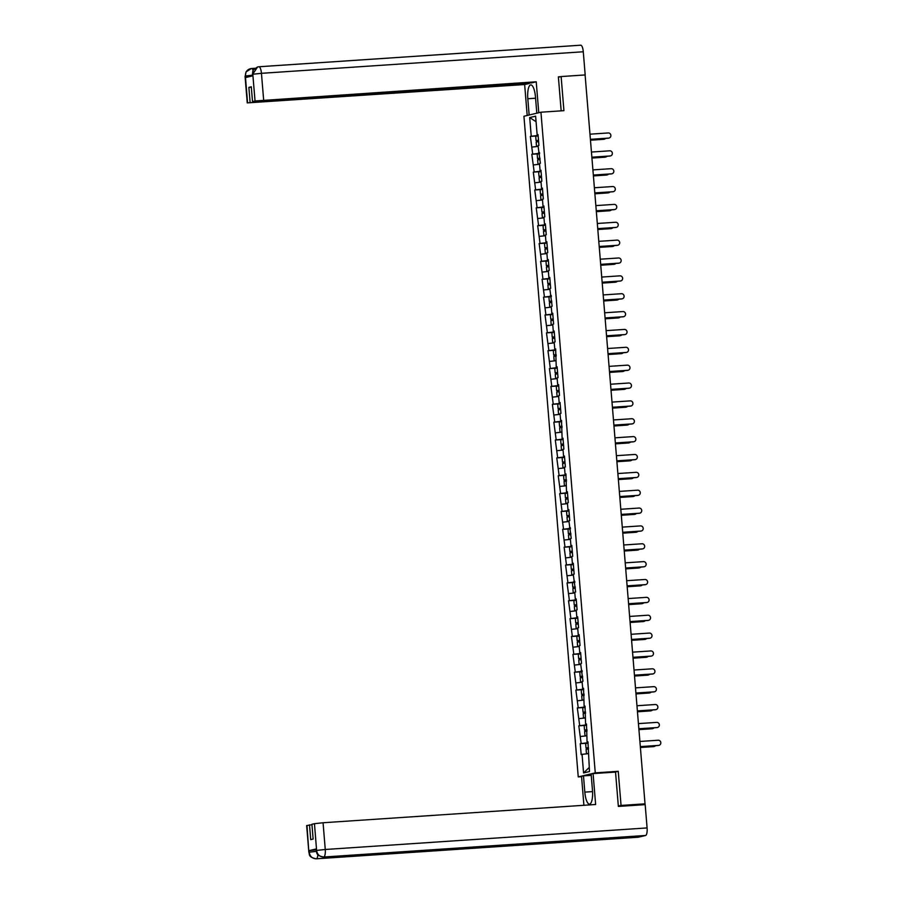 <?xml version="1.0" encoding="UTF-8"?>
<svg xmlns="http://www.w3.org/2000/svg" width="904" height="904" viewBox="0 0 904 904"><rect width="100%" height="100%" fill="white"/><g stroke="black" fill="none" stroke-linecap="round" stroke-linejoin="round"><path stroke-width="1.36" d="M581.554 776.683L578.244 776.909L523.936 116.254L540.942 112.209L595.261 772.863L578.244 776.909M589.171 767.53L583.577 772.954L589.498 771.541L587.962 741.856L587.069 742.06L587.973 742.071M583.577 772.954L582.052 754.343L581.159 754.557L580.266 743.676L588.063 743.156L585.634 743.529L585.995 747.936L588.425 747.563M588.029 742.726L580.266 743.676M581.159 743.472L578.797 725.822L586.594 725.29L584.165 725.675L584.526 730.082L586.956 729.709M586.56 724.872L578.797 725.822M579.69 725.607L577.328 707.956L585.125 707.436L582.696 707.809L583.057 712.216L585.487 711.843M585.091 707.007L577.328 707.956M578.221 707.742L575.859 690.091L583.656 689.571L581.227 689.944L581.588 694.351L584.018 693.978M583.622 689.142L575.859 690.091M576.752 689.888L574.39 672.237L582.187 671.706L579.758 672.09L580.119 676.497L582.549 676.124M582.153 671.288L574.39 672.237M575.283 672.022L572.921 654.372L580.718 653.852L578.289 654.225L578.65 658.632L581.08 658.259M580.684 653.422L572.921 654.372M573.814 654.157L571.464 636.506L579.249 635.987L576.82 636.359L577.181 640.766L579.622 640.394M579.215 635.557L571.464 636.506M572.345 636.303L569.995 618.652L577.78 618.121L575.351 618.505L575.712 622.912L578.153 622.54M577.746 617.703L569.995 618.652M570.876 618.438L568.526 600.787L576.323 600.267L573.882 600.64L574.243 605.047L576.684 604.674M576.277 599.838L568.526 600.787M569.407 600.572L567.057 582.922L574.854 582.402L572.413 582.775L572.774 587.182L575.215 586.809M574.808 581.973L567.057 582.922M567.938 582.718L565.588 565.068L573.385 564.537L570.944 564.921L571.305 569.328L573.746 568.955M573.351 564.119L565.588 565.068M566.469 564.853L564.119 547.202L571.916 546.683L569.475 547.056L569.836 551.463L572.277 551.09M571.882 546.253L564.119 547.202M565 546.988L562.65 529.337L570.447 528.817L568.006 529.19L568.367 533.597L570.808 533.224M570.413 528.388L562.65 529.337M563.531 529.134L561.181 511.483L568.978 510.952M568.944 510.534L561.181 511.483M562.062 511.268L559.712 493.618L567.509 493.098L565.068 493.471L565.429 497.878L567.87 497.505M567.475 492.669L559.712 493.618M560.593 493.403L558.243 475.753L566.04 475.233L563.599 475.606L563.96 480.013L566.401 479.64M566.006 474.803L558.243 475.753M559.124 475.549L556.774 457.899L564.571 457.367L562.13 457.752L562.491 462.159L564.932 461.786M564.537 456.949L556.774 457.899M557.655 457.684L555.305 440.033L563.102 439.513L560.661 439.886L561.022 444.293L563.463 443.921M563.068 439.084L555.305 440.033M556.186 439.819L553.836 422.168L561.633 421.648L559.192 422.021L559.553 426.428L561.994 426.066M561.599 421.219L553.836 422.168M554.717 421.965L552.367 404.314L560.164 403.783L557.723 404.167L558.084 408.574L560.525 408.201M560.13 403.365L552.367 404.314M553.248 404.099L550.898 386.449L558.695 385.929L556.254 386.302L556.627 390.709L559.056 390.336M558.661 385.499L550.898 386.449M551.779 386.234L549.429 368.583L557.226 368.064L554.785 368.436L555.158 372.843L557.587 372.482M557.192 367.634L549.429 368.583M550.31 368.38L547.96 350.729L555.757 350.21L553.327 350.582L553.689 354.989L556.118 354.617M555.723 349.78L547.96 350.729M548.852 350.515L546.491 332.864L554.288 332.344L551.858 332.717L552.22 337.124L554.649 336.751M554.254 331.915L546.491 332.864M547.383 332.649L545.022 314.999L552.819 314.479L550.389 314.852L550.751 319.259L553.18 318.897M552.785 314.05L545.022 314.999M545.914 314.795L543.553 297.145L551.35 296.625L548.92 296.998L549.282 301.405L551.711 301.032M551.316 296.196L543.553 297.145M544.445 296.93L542.084 279.279L549.881 278.76L547.451 279.133L547.813 283.54L550.242 283.167M549.847 278.33L542.084 279.279M542.976 279.065L540.615 261.414L548.412 260.894L545.982 261.267L546.344 265.674L548.773 265.313M548.378 260.465L540.615 261.414M541.507 261.211L539.157 243.56L546.943 243.04L544.513 243.413L544.875 247.82L547.315 247.447M546.909 242.611L539.157 243.56M540.038 243.345L537.688 225.695L545.474 225.175M545.44 224.746L537.688 225.695M538.569 225.48L536.219 207.83L544.016 207.31L541.575 207.683L541.937 212.09L544.377 211.728M543.971 206.88L536.219 207.83M537.1 207.626L534.75 189.976L542.547 189.456L540.106 189.829L540.468 194.236L542.908 193.863M542.502 189.026L534.75 189.976M535.631 189.761L533.281 172.11L541.078 171.59L538.637 171.963L538.999 176.37L541.439 175.997M541.044 171.161L533.281 172.11M534.162 171.896L531.812 154.245L539.609 153.725L537.168 154.098L537.53 158.505L539.971 158.143M539.575 153.296L531.812 154.245M532.693 154.042L530.343 136.391L538.14 135.871L535.699 136.244L536.061 140.651L538.501 140.278M538.106 135.442L530.343 136.391M531.224 136.176L529.699 117.576L535.62 116.164L537.145 134.775L538.049 134.775M587.069 742.06L586.493 723.991L585.6 724.194L585.024 706.126L584.131 706.34L583.555 688.272L582.673 688.475L582.097 681.492L582.978 681.277L580.628 663.626L581.509 663.423L580.617 652.541L579.735 652.756L579.159 645.772L580.04 645.558L579.148 634.687L578.266 634.89L577.69 627.907L578.571 627.692L577.679 616.822L576.797 617.025L576.221 610.042L577.102 609.838L576.21 598.956L575.328 599.171L574.752 592.188L575.633 591.973L573.283 574.322L574.164 574.108L573.272 563.237L572.39 563.441L571.814 556.457L572.695 556.254L571.803 545.372L570.921 545.587L570.345 538.603L571.226 538.388L568.876 520.738L569.757 520.523L568.865 509.653L567.983 509.867L567.407 502.873L568.288 502.669L567.396 491.787L566.514 492.002L565.927 473.933L565.045 474.137L564.469 467.153L565.362 466.939L564.458 456.068L563.576 456.283L563 449.288L563.893 449.085L562.989 438.203L562.107 438.417L561.52 420.349L560.638 420.552L560.062 413.569L560.955 413.354L560.062 402.483L559.169 402.698L558.593 395.703L559.486 395.5L558.593 384.618L557.7 384.833L557.124 377.849L558.017 377.635L557.124 366.764L556.231 366.967L555.655 348.899L554.762 349.113L554.197 342.119L555.079 341.915L554.186 331.033L553.293 331.248L552.728 324.265L553.61 324.05L552.717 313.179L551.824 313.383L551.259 306.399L552.141 306.196L549.79 288.534L550.672 288.331L549.779 277.449L548.897 277.664L548.321 270.68L549.203 270.465L548.31 259.595L547.428 259.798L546.852 252.815L547.734 252.611L546.841 241.73L545.959 241.944L545.383 234.95L546.265 234.746L545.372 223.864L544.49 224.079L543.914 217.096L544.796 216.881L543.903 206.01L543.021 206.214L542.445 199.23L543.327 199.027L542.434 188.145L541.552 188.36L540.976 181.365L541.858 181.162L540.965 170.28L540.083 170.494L539.507 163.511L540.389 163.296L538.038 145.646L538.92 145.442L538.027 134.56L537.145 134.775M586.56 735.845L580.583 736.489M585.091 717.979L579.114 718.624M585.6 724.194L586.504 724.206M583.622 700.114L577.645 700.758M584.131 706.34L585.035 706.352M582.153 682.26L576.176 682.904M582.673 688.475L583.566 688.486M580.684 664.395L574.707 665.039M581.204 670.61L582.097 670.621M579.215 646.529L573.238 647.174M579.735 652.756L580.628 652.767M577.746 628.675L571.769 629.32M578.266 634.89L579.17 634.902M576.277 610.81L570.3 611.454M576.797 617.025L577.701 617.036M574.808 592.945L568.831 593.589M575.328 599.171L576.232 599.182M573.351 575.091L567.362 575.735M573.859 581.306L574.763 581.317M571.882 557.226L565.893 557.87M572.39 563.441L573.294 563.452M570.413 539.36L564.424 540.004M570.921 545.587L571.825 545.598M568.944 521.506L562.955 522.15M569.452 527.721L570.356 527.733M567.475 503.641L561.486 504.285M567.983 509.867L568.887 509.867M566.006 485.776L560.017 486.42M566.514 492.002L567.418 492.013M564.537 467.922L558.548 468.566M565.045 474.137L565.949 474.148M563.068 450.056L557.079 450.7M563.576 456.283L564.48 456.283M561.599 432.191L555.61 432.835M562.107 438.417L563.011 438.429M560.13 414.337L554.152 414.981M560.638 420.552L561.542 420.563M558.661 396.472L552.683 397.116M559.169 402.698L560.073 402.698M557.192 378.606L551.214 379.251M557.7 384.833L558.604 384.844M555.723 360.752L549.745 361.397M556.231 366.967L557.135 366.979M554.254 342.887L548.276 343.531M554.762 349.113L555.666 349.113M552.785 325.022L546.807 325.666M553.293 331.248L554.197 331.259M551.316 307.168L545.338 307.812M551.824 313.383L552.728 313.394M549.847 289.303L543.869 289.947M550.366 295.529L551.259 295.529M548.378 271.437L542.4 272.081M548.897 277.664L549.79 277.675M546.909 253.583L540.931 254.227M547.428 259.798L548.321 259.81M545.44 235.718L539.462 236.362M545.959 241.944L546.863 241.944M543.971 217.853L537.993 218.497M544.49 224.079L545.394 224.09M542.513 199.999L536.524 200.643M543.021 206.214L543.925 206.225M541.044 182.133L535.055 182.777M541.552 188.36L542.457 188.36M539.575 164.268L533.586 164.912M540.083 170.494L540.987 170.506M538.106 146.414L532.117 147.058M538.614 152.629L539.518 152.64M536.072 121.701L529.699 117.576M540.942 112.209L563.926 110.672L561.124 76.557L558.401 77.202M561.124 76.557L585.103 74.942L645.027 803.837L621.048 805.441L618.246 771.315L595.261 772.863M618.325 806.085L621.048 805.441M643.671 804.729L641.84 804.594L645.027 803.837M588.029 753.699L582.052 754.343M618.246 771.315L614.856 772.129M608.799 138.086A2.588 2.463 -103.4 0 1 608.2 138.21L608.641 138.109A2.588 2.463 76.6 0 0 610.867 135.159A2.588 2.463 76.6 0 0 608.211 132.956L589.973 134.176M608.2 138.21L590.402 139.397M608.641 138.109L590.391 139.329M604.075 139.216A2.588 2.463 -103.4 0 1 603.465 139.329L603.906 139.227A2.588 2.463 76.6 0 0 605.567 138.391M537.552 146.471L536.535 146.425L536.174 142.018L538.614 141.645M536.535 146.425L538.083 146.154M590.459 140.131L603.906 139.227M538.524 140.617L536.061 140.651M538.501 140.357L537.552 140.527L538.524 140.538M590.47 140.21L603.465 139.329M538.897 112.695L536.806 113.169L535.462 96.92A12.938 3.887 -93.8 0 0 530.772 84.919A12.938 3.887 -93.8 0 0 527.812 98.739L529.145 114.989L527.19 115.463L524.648 84.547L247.244 102.886L529.224 83.462L524.648 84.547M538.761 112.706L536.219 81.789L531.642 82.885L252.51 101.576L255.041 100.977L252.792 74.083L252.883 75.812L245.572 77.552L245.357 76.026L247.56 102.751M536.219 81.789L255.041 100.977M258.996 66.76L580.605 45.211A7.074 2.124 86.2 0 1 580.718 45.2A7.074 2.124 86.2 0 1 583.283 51.765L585.193 75.066M252.51 101.576L251.289 86.807L248.871 87.383L250.092 102.152M560.423 76.716L558.378 76.851L561.169 110.853M248.871 87.383L251.323 87.225M252.566 75.879L252.758 74.264M257.753 66.93L258.883 66.76A7.074 2.124 86.2 0 0 258.781 66.772L257.583 66.964L252.792 74.071M245.391 75.834C245.436 71.631 247.436 69.201 251.402 68.523L245.99 71.936L245.357 76.026M592.561 791.61L584.82 792.13A12.938 3.887 -93.8 0 0 589.51 804.131A12.938 3.887 -93.8 0 0 592.47 790.311L591.137 774.05L593.092 773.587L595.634 804.504L323.067 822.753L325.259 849.489L647.094 827.928L645.173 804.639L618.359 806.424L615.534 772.084L593.092 773.587M584.82 792.13L583.487 775.869L581.532 776.333L583.905 805.283M591.25 775.349L583.487 775.869M306.976 825.465L308.863 852.325L306.659 825.589L311.959 824.697M647.094 827.928A7.074 2.124 86.2 0 1 645.58 835.477L579.905 839.872A7.074 2.124 86.2 0 1 579.814 839.884A7.074 2.124 86.2 0 1 579.724 839.884M573.52 840.302A7.074 2.124 86.2 0 1 572.514 841.624L638.201 837.228L645.58 835.477M317.892 854.585A7.074 2.124 86.2 0 1 316.366 858.789L572.514 841.624L579.905 839.872L323.756 857.026C319.745 856.89 317.361 854.743 316.615 850.596L314.456 823.68L323.067 822.753M309.507 824.855L310.716 839.624L313.134 839.048L311.925 824.279L314.456 823.68M316.445 848.89L316.264 850.562L316.445 848.89L309.134 850.63L316.197 849.816M316.366 851.353L309.258 852.178L309.134 850.63M308.863 852.325C309.902 853.613 307.405 857.105 316.264 858.8A7.074 2.124 86.2 0 0 316.366 858.789C312.355 858.642 309.97 856.495 309.224 852.37L309.258 852.178M610.268 155.951A2.588 2.463 -103.4 0 1 609.658 156.076L610.11 155.963A2.588 2.463 76.6 0 0 612.336 153.025A2.588 2.463 76.6 0 0 609.68 150.81L591.442 152.041M609.658 156.076L591.871 157.262M610.11 155.963L591.86 157.183M611.737 173.817A2.588 2.463 -103.4 0 1 611.127 173.93L611.579 173.828A2.588 2.463 76.6 0 0 613.805 170.879A2.588 2.463 76.6 0 0 611.149 168.675L592.911 169.895M611.127 173.93L593.34 175.127M611.579 173.828L593.329 175.048M613.206 191.671A2.588 2.463 -103.4 0 1 612.596 191.795L613.048 191.693A2.588 2.463 76.6 0 0 615.274 188.744A2.588 2.463 76.6 0 0 612.618 186.54L594.369 187.761M612.596 191.795L594.809 192.981M613.048 191.693L594.798 192.914M614.675 209.536A2.588 2.463 -103.4 0 1 614.065 209.66L614.505 209.547A2.588 2.463 76.6 0 0 616.743 206.609A2.588 2.463 76.6 0 0 614.087 204.394L595.838 205.615M614.065 209.66L596.267 210.847M614.505 209.547L596.267 210.768M616.144 227.401A2.588 2.463 -103.4 0 1 615.534 227.514L615.974 227.412A2.588 2.463 76.6 0 0 618.2 224.463A2.588 2.463 76.6 0 0 615.556 222.26L597.307 223.48M615.534 227.514L597.736 228.712M615.974 227.412L597.736 228.633M605.544 157.07A2.588 2.463 -103.4 0 1 604.934 157.194L605.375 157.093A2.588 2.463 76.6 0 0 607.036 156.245M539.01 164.336L538.004 164.291L537.643 159.884L540.083 159.511M538.004 164.291L539.552 164.019M591.928 157.997L605.375 157.093M539.993 158.482L537.53 158.505M539.971 158.223L539.021 158.392L539.993 158.403M591.928 158.064L604.934 157.194M607.013 174.935A2.588 2.463 -103.4 0 1 606.403 175.06L606.844 174.947A2.588 2.463 76.6 0 0 608.505 174.11M540.479 182.19L539.473 182.156L539.112 177.749L541.552 177.376M539.473 182.156L541.021 181.873M593.397 175.851L606.844 174.947M541.462 176.337L538.999 176.37M541.439 176.077L540.49 176.246L541.462 176.257M593.397 175.93L606.403 175.06M608.482 192.801A2.588 2.463 -103.4 0 1 607.872 192.914L608.313 192.812A2.588 2.463 76.6 0 0 609.974 191.976M541.948 200.055L540.942 200.01L540.581 195.603L543.021 195.23M540.942 200.01L542.49 199.739M594.866 193.716L608.313 192.812M542.931 194.202L540.468 194.236M542.908 193.942L541.959 194.111L542.931 194.123M594.866 193.795L607.872 192.914M609.94 210.655A2.588 2.463 -103.4 0 1 609.341 210.779L609.782 210.677A2.588 2.463 76.6 0 0 611.443 209.83M543.417 217.92L542.411 217.875L542.05 213.468L544.49 213.095M542.411 217.875L543.959 217.604M596.335 211.581L609.782 210.677M544.4 212.067L541.937 212.09M544.377 211.807L543.428 211.977L544.4 211.988M596.335 211.649L609.341 210.779M611.409 228.52A2.588 2.463 -103.4 0 1 610.81 228.644L611.251 228.531A2.588 2.463 76.6 0 0 612.912 227.695M544.886 235.774L543.88 235.741L543.519 231.334L545.959 230.961M543.88 235.741L545.428 235.458M597.804 229.435L611.251 228.531M545.869 229.921L543.406 229.955L545.846 229.582M543.406 229.955L543.044 225.548L545.485 225.175M545.846 229.661L544.897 229.831L545.858 229.842M597.804 229.514L610.81 228.644M617.613 245.255A2.588 2.463 -103.4 0 1 617.003 245.379L617.443 245.278A2.588 2.463 76.6 0 0 619.669 242.328A2.588 2.463 76.6 0 0 617.025 240.125L598.776 241.345M617.003 245.379L599.205 246.566M617.443 245.278L599.205 246.498M612.878 246.385A2.588 2.463 -103.4 0 1 612.279 246.498L612.72 246.397A2.588 2.463 76.6 0 0 614.37 245.56M546.355 253.64L545.349 253.595L544.988 249.188L547.428 248.815M545.349 253.595L546.897 253.323M599.273 247.3L612.72 246.397M547.338 247.786L544.875 247.82M547.315 247.526L546.366 247.696L547.327 247.707M599.273 247.38L612.279 246.498M619.082 263.12A2.588 2.463 -103.4 0 1 618.472 263.245L618.912 263.132A2.588 2.463 76.6 0 0 621.138 260.194A2.588 2.463 76.6 0 0 618.494 257.979L600.245 259.199M618.472 263.245L600.674 264.431M618.912 263.132L600.674 264.352M614.347 264.239A2.588 2.463 -103.4 0 1 613.748 264.363L614.189 264.262A2.588 2.463 76.6 0 0 615.839 263.414M547.824 271.505L546.818 271.46L546.457 267.053L548.886 266.68M546.818 271.46L548.355 271.189M600.742 265.166L614.189 264.262M548.807 265.652L546.344 265.674M548.784 265.392L547.835 265.561L548.796 265.573M600.742 265.234L613.748 264.363M620.551 280.974A2.588 2.463 -103.4 0 1 619.941 281.099L620.381 280.997A2.588 2.463 76.6 0 0 622.607 278.048A2.588 2.463 76.6 0 0 619.963 275.844L601.714 277.065M619.941 281.099L602.143 282.297M620.381 280.997L602.143 282.217M615.816 282.104A2.588 2.463 -103.4 0 1 615.217 282.229L615.658 282.116A2.588 2.463 76.6 0 0 617.308 281.28M549.293 289.359L548.287 289.325L547.926 284.918L550.355 284.545M548.287 289.325L549.824 289.043M602.211 283.02L615.658 282.116M550.276 283.506L547.813 283.54M550.253 283.246L549.304 283.415L550.265 283.427M602.211 283.099L615.217 282.229M622.02 298.84A2.588 2.463 -103.4 0 1 621.41 298.964L621.85 298.862A2.588 2.463 76.6 0 0 624.076 295.913A2.588 2.463 76.6 0 0 621.432 293.71L603.183 294.93M621.41 298.964L603.612 300.151M621.85 298.862L603.612 300.083M617.285 299.97A2.588 2.463 -103.4 0 1 616.686 300.083L617.127 299.981A2.588 2.463 76.6 0 0 618.777 299.145M550.762 307.224L549.756 307.179L549.395 302.772L551.824 302.399M549.756 307.179L551.293 306.908M603.68 300.885L617.127 299.981M551.745 301.371L549.282 301.405M551.722 301.111L550.773 301.281L551.734 301.292M603.68 300.964L616.686 300.083M623.489 316.705A2.588 2.463 -103.4 0 1 622.879 316.829L623.319 316.716A2.588 2.463 76.6 0 0 625.545 313.778A2.588 2.463 76.6 0 0 622.901 311.564L604.652 312.784M622.879 316.829L605.081 318.016M623.319 316.716L605.081 317.937M618.754 317.824A2.588 2.463 -103.4 0 1 618.155 317.948L618.596 317.846A2.588 2.463 76.6 0 0 620.246 316.999M552.231 325.09L551.225 325.044L550.864 320.637L553.293 320.265M551.225 325.044L552.762 324.773M605.149 318.75L618.596 317.846M553.214 319.236L550.751 319.259M553.191 318.976L552.242 319.146L553.203 319.157M605.149 318.818L618.155 317.948M624.958 334.559A2.588 2.463 -103.4 0 1 624.348 334.683L624.788 334.582A2.588 2.463 76.6 0 0 627.014 331.632A2.588 2.463 76.6 0 0 624.37 329.429L606.121 330.649M624.348 334.683L606.55 335.881M624.788 334.582L606.55 335.802M620.223 335.689A2.588 2.463 -103.4 0 1 619.624 335.813L620.065 335.7A2.588 2.463 76.6 0 0 621.715 334.864M553.7 342.944L552.694 342.91L552.333 338.503L554.762 338.13M552.694 342.91L554.231 342.627M606.607 336.604L620.065 335.7M554.683 337.09L552.22 337.124M554.66 336.83L553.711 337L554.672 337.011M606.618 336.683L619.624 335.813M626.427 352.424A2.588 2.463 -103.4 0 1 625.817 352.549L626.257 352.447A2.588 2.463 76.6 0 0 628.483 349.498A2.588 2.463 76.6 0 0 625.839 347.294L607.59 348.515M625.817 352.549L608.019 353.735M626.257 352.447L608.019 353.667M621.692 353.554A2.588 2.463 -103.4 0 1 621.093 353.667L621.534 353.566A2.588 2.463 76.6 0 0 623.184 352.729M555.169 360.809L554.163 360.764L553.802 356.357L556.231 355.984M554.163 360.764L555.7 360.493M608.076 354.47L621.534 353.566M556.152 354.956L553.689 354.989M556.129 354.696L555.169 354.865L556.141 354.876M608.087 354.537L621.093 353.667M627.896 370.29A2.588 2.463 -103.4 0 1 627.286 370.414L627.726 370.301A2.588 2.463 76.6 0 0 629.952 367.363A2.588 2.463 76.6 0 0 627.308 365.148L609.059 366.369M627.286 370.414L609.488 371.601M627.726 370.301L609.488 371.521M623.161 371.408A2.588 2.463 -103.4 0 1 622.551 371.533L623.003 371.431A2.588 2.463 76.6 0 0 624.653 370.583M556.638 378.674L555.632 378.629L555.271 374.222L557.7 373.849M555.632 378.629L557.169 378.358M609.545 372.335L623.003 371.431M557.621 372.821L555.158 372.843M557.598 372.561L556.638 372.731L557.61 372.742M609.556 372.403L622.551 371.533M629.353 388.144A2.588 2.463 -103.4 0 1 628.755 388.268L629.195 388.166A2.588 2.463 76.6 0 0 631.421 385.217A2.588 2.463 76.6 0 0 628.777 383.013L610.528 384.234M628.755 388.268L610.957 389.466M629.195 388.166L610.946 389.387M624.63 389.274A2.588 2.463 -103.4 0 1 624.02 389.398L624.472 389.285A2.588 2.463 76.6 0 0 626.122 388.449M558.107 396.528L557.101 396.494L556.74 392.087L559.169 391.714M557.101 396.494L558.638 396.212M611.014 390.189L624.472 389.285M559.09 390.675L556.627 390.709M559.067 390.415L558.107 390.584L559.079 390.596M611.025 390.268L624.02 389.398M630.822 406.009A2.588 2.463 -103.4 0 1 630.224 406.133L630.664 406.032A2.588 2.463 76.6 0 0 632.89 403.082A2.588 2.463 76.6 0 0 630.246 400.879L611.997 402.099M630.224 406.133L612.426 407.32M630.664 406.032L612.415 407.252M626.099 407.139A2.588 2.463 -103.4 0 1 625.489 407.252L625.941 407.15A2.588 2.463 76.6 0 0 627.591 406.314M559.576 414.394L558.57 414.348L558.197 409.941L560.638 409.568M558.57 414.348L560.107 414.077M612.483 408.054L625.941 407.15M560.559 408.54L558.084 408.574M560.536 408.28L559.576 408.45L560.548 408.461M612.494 408.122L625.489 407.252M632.291 423.874A2.588 2.463 -103.4 0 1 631.693 423.999L632.133 423.886A2.588 2.463 76.6 0 0 634.359 420.948A2.588 2.463 76.6 0 0 631.704 418.733L613.466 419.953M631.693 423.999L613.895 425.185M632.133 423.886L613.884 425.106M627.568 424.993A2.588 2.463 -103.4 0 1 626.958 425.117L627.399 425.016A2.588 2.463 76.6 0 0 629.06 424.168M561.045 432.259L560.028 432.214L559.666 427.807L562.107 427.434M560.028 432.214L561.576 431.942M613.952 425.908L627.399 425.016M562.028 426.405L559.553 426.428M562.005 426.146L561.045 426.315L562.017 426.326M613.963 425.987L626.958 425.117M633.76 441.728A2.588 2.463 -103.4 0 1 633.162 441.853L633.602 441.751A2.588 2.463 76.6 0 0 635.828 438.802A2.588 2.463 76.6 0 0 633.173 436.598L614.935 437.818M633.162 441.853L615.364 443.05M633.602 441.751L615.353 442.971M629.037 442.858A2.588 2.463 -103.4 0 1 628.427 442.983L628.868 442.87A2.588 2.463 76.6 0 0 630.529 442.033M562.514 450.113L561.497 450.079L561.135 445.672L563.576 445.299M561.497 450.079L563.045 449.796M615.421 443.774L628.868 442.87M563.497 444.259L561.022 444.293M563.474 444L562.514 444.169L563.486 444.18M615.432 443.853L628.427 442.983M635.229 459.594A2.588 2.463 -103.4 0 1 634.631 459.718L635.071 459.616A2.588 2.463 76.6 0 0 637.297 456.667A2.588 2.463 76.6 0 0 634.642 454.463L616.404 455.684M634.631 459.718L616.833 460.904M635.071 459.616L616.822 460.837M630.506 460.724A2.588 2.463 -103.4 0 1 629.896 460.837L630.337 460.735A2.588 2.463 76.6 0 0 631.998 459.887M563.983 467.978L562.966 467.933L562.604 463.526L565.045 463.153M562.966 467.933L564.514 467.662M616.89 461.639L630.337 460.735M564.955 462.125L562.491 462.159M564.943 461.865L563.983 462.034L564.955 462.046M616.901 461.707L629.896 460.837M636.698 477.459A2.588 2.463 -103.4 0 1 636.1 477.583L636.54 477.47A2.588 2.463 76.6 0 0 638.766 474.532A2.588 2.463 76.6 0 0 636.111 472.317L617.873 473.538M636.1 477.583L618.302 478.77M636.54 477.47L618.291 478.691M631.975 478.578A2.588 2.463 -103.4 0 1 631.365 478.702L631.806 478.6A2.588 2.463 76.6 0 0 633.467 477.753M565.452 485.843L564.435 485.798L564.073 481.391L566.514 481.018M564.435 485.798L565.983 485.527M618.359 479.493L631.806 478.6M566.424 479.99L563.96 480.013M566.412 479.73L565.452 479.9L566.424 479.9M618.37 479.572L631.365 478.702M638.167 495.313A2.588 2.463 -103.4 0 1 637.569 495.437L638.009 495.335A2.588 2.463 76.6 0 0 640.235 492.386A2.588 2.463 76.6 0 0 637.58 490.183L619.342 491.403M637.569 495.437L619.771 496.635M638.009 495.335L619.76 496.556M633.444 496.443A2.588 2.463 -103.4 0 1 632.834 496.567L633.275 496.454A2.588 2.463 76.6 0 0 634.936 495.618M566.921 503.697L565.904 503.664L565.542 499.257L567.983 498.884M565.904 503.664L567.452 503.381M619.828 497.358L633.275 496.454M567.893 497.844L565.429 497.878M567.87 497.584L566.921 497.754L567.893 497.765M619.839 497.437L632.834 496.567M639.636 513.178A2.588 2.463 -103.4 0 1 639.038 513.302L639.478 513.201A2.588 2.463 76.6 0 0 641.704 510.251A2.588 2.463 76.6 0 0 639.049 508.048L620.811 509.268M639.038 513.302L621.24 514.489M639.478 513.201L621.229 514.421M634.913 514.308A2.588 2.463 -103.4 0 1 634.303 514.421L634.744 514.319A2.588 2.463 76.6 0 0 636.405 513.472M568.39 521.563L567.373 521.518L567.011 517.111L569.452 516.738M567.373 521.518L568.921 521.246M621.297 515.223L634.744 514.319M569.362 515.709L566.898 515.743L569.339 515.37M566.898 515.743L566.537 511.336L568.978 510.963M569.339 515.449L568.39 515.619L569.362 515.63M621.308 515.291L634.303 514.421M641.106 531.043A2.588 2.463 -103.4 0 1 640.507 531.168L640.947 531.055A2.588 2.463 76.6 0 0 643.173 528.117A2.588 2.463 76.6 0 0 640.518 525.902L622.28 527.122M640.507 531.168L622.709 532.354M640.947 531.055L622.698 532.275M636.382 532.162A2.588 2.463 -103.4 0 1 635.772 532.286L636.213 532.185A2.588 2.463 76.6 0 0 637.874 531.337M569.859 539.428L568.842 539.383L568.48 534.976L570.921 534.603M568.842 539.383L570.39 539.112M622.766 533.077L636.213 532.185M570.831 533.575L568.367 533.597M570.808 533.315L569.859 533.484L570.831 533.484M622.777 533.157L635.772 532.286M642.574 548.897A2.588 2.463 -103.4 0 1 641.964 549.022L642.416 548.92A2.588 2.463 76.6 0 0 644.642 545.971A2.588 2.463 76.6 0 0 641.987 543.767L623.749 544.988M641.964 549.022L624.178 550.22M642.416 548.92L624.167 550.14M637.851 550.027A2.588 2.463 -103.4 0 1 637.241 550.152L637.682 550.039A2.588 2.463 76.6 0 0 639.343 549.203M571.317 557.282L570.311 557.248L569.949 552.841L572.39 552.468M570.311 557.248L571.859 556.966M624.235 550.943L637.682 550.039M572.3 551.429L569.836 551.463M572.277 551.169L571.328 551.338L572.3 551.35M624.235 551.022L637.241 550.152M644.043 566.763A2.588 2.463 -103.4 0 1 643.433 566.887L643.885 566.785A2.588 2.463 76.6 0 0 646.111 563.836A2.588 2.463 76.6 0 0 643.456 561.633L625.218 562.853M643.433 566.887L625.647 568.074M643.885 566.785L625.636 568.006M639.32 567.893A2.588 2.463 -103.4 0 1 638.71 568.006L639.151 567.904A2.588 2.463 76.6 0 0 640.812 567.057M572.786 575.147L571.78 575.102L571.418 570.695L573.859 570.322M571.78 575.102L573.328 574.831M625.704 568.808L639.151 567.904M573.769 569.294L571.305 569.328M573.746 569.034L572.797 569.204L573.769 569.215M625.704 568.876L638.71 568.006M645.512 584.628A2.588 2.463 -103.4 0 1 644.902 584.752L645.354 584.639A2.588 2.463 76.6 0 0 647.58 581.701A2.588 2.463 76.6 0 0 644.925 579.487L626.675 580.707M644.902 584.752L627.116 585.939M645.354 584.639L627.105 585.86M640.778 585.747A2.588 2.463 -103.4 0 1 640.179 585.871L640.62 585.769A2.588 2.463 76.6 0 0 642.281 584.922M574.255 593.013L573.249 592.967L572.887 588.56L575.328 588.188M573.249 592.967L574.797 592.696M627.173 586.662L640.62 585.769M575.238 587.159L572.774 587.182M575.215 586.899L574.266 587.069L575.238 587.069M627.173 586.741L640.179 585.871M646.981 602.482A2.588 2.463 -103.4 0 1 646.371 602.606L646.812 602.505A2.588 2.463 76.6 0 0 649.049 599.555A2.588 2.463 76.6 0 0 646.394 597.352L628.144 598.572M646.371 602.606L628.574 603.804M646.812 602.505L628.574 603.725M642.247 603.612A2.588 2.463 -103.4 0 1 641.648 603.736L642.089 603.623A2.588 2.463 76.6 0 0 643.75 602.787M575.724 610.867L574.718 610.833L574.356 606.426L576.797 606.053M574.718 610.833L576.266 610.55M628.642 604.527L642.089 603.623M576.707 605.013L574.243 605.047M576.684 604.753L575.735 604.923L576.707 604.934M628.642 604.606L641.648 603.736M648.45 620.347A2.588 2.463 -103.4 0 1 647.84 620.472L648.281 620.37A2.588 2.463 76.6 0 0 650.507 617.421A2.588 2.463 76.6 0 0 647.863 615.217L629.613 616.438M647.84 620.472L630.043 621.658M648.281 620.37L630.043 621.59M643.716 621.477A2.588 2.463 -103.4 0 1 643.117 621.59L643.558 621.489A2.588 2.463 76.6 0 0 645.219 620.641M577.193 628.732L576.187 628.687L575.825 624.28L578.266 623.907M576.187 628.687L577.735 628.416M630.111 622.393L643.558 621.489M578.176 622.879L575.712 622.912M578.153 622.619L577.204 622.788L578.164 622.799M630.111 622.46L643.117 621.59M649.919 638.213A2.588 2.463 -103.4 0 1 649.309 638.337L649.75 638.224A2.588 2.463 76.6 0 0 651.976 635.286A2.588 2.463 76.6 0 0 649.332 633.071L631.082 634.292M649.309 638.337L631.512 639.524M649.75 638.224L631.512 639.444M645.185 639.331A2.588 2.463 -103.4 0 1 644.586 639.456L645.027 639.354A2.588 2.463 76.6 0 0 646.676 638.506M578.662 646.597L577.656 646.552L577.294 642.145L579.735 641.772M577.656 646.552L579.193 646.281M631.58 640.247L645.027 639.354M579.645 640.744L577.181 640.766M579.622 640.484L578.673 640.654L579.634 640.654M631.58 640.326L644.586 639.456M651.389 656.067A2.588 2.463 -103.4 0 1 650.778 656.191L651.219 656.089A2.588 2.463 76.6 0 0 653.445 653.14A2.588 2.463 76.6 0 0 650.801 650.936L632.551 652.157M650.778 656.191L632.981 657.389M651.219 656.089L632.981 657.31M646.654 657.197A2.588 2.463 -103.4 0 1 646.055 657.321L646.496 657.208A2.588 2.463 76.6 0 0 648.145 656.372M580.131 664.451L579.125 664.417L578.763 660.01L581.193 659.637M579.125 664.417L580.662 664.135M633.049 658.112L646.496 657.208M581.114 658.598L578.65 658.632M581.091 658.338L580.142 658.507L581.102 658.519M633.049 658.191L646.055 657.321M652.857 673.932A2.588 2.463 -103.4 0 1 652.247 674.056L652.688 673.955A2.588 2.463 76.6 0 0 654.914 671.005A2.588 2.463 76.6 0 0 652.27 668.802L634.02 670.022M652.247 674.056L634.45 675.243M652.688 673.955L634.45 675.175M648.123 675.062A2.588 2.463 -103.4 0 1 647.524 675.175L647.965 675.073A2.588 2.463 76.6 0 0 649.614 674.226M581.6 682.317L580.594 682.271L580.232 677.864L582.662 677.491M580.594 682.271L582.131 682M634.518 675.977L647.965 675.073M582.583 676.463L580.119 676.497M582.56 676.203L581.611 676.373L582.571 676.384M634.518 676.045L647.524 675.175M654.326 691.797A2.588 2.463 -103.4 0 1 653.716 691.922L654.157 691.809A2.588 2.463 76.6 0 0 656.383 688.871A2.588 2.463 76.6 0 0 653.739 686.656L635.489 687.876M653.716 691.922L635.919 693.108M654.157 691.809L635.919 693.029M649.592 692.916A2.588 2.463 -103.4 0 1 648.993 693.04L649.434 692.939A2.588 2.463 76.6 0 0 651.083 692.091M583.069 700.182L582.063 700.137L581.701 695.73L584.131 695.357M582.063 700.137L583.6 699.865M635.987 693.831L649.434 692.939M584.052 694.328L581.588 694.351M584.029 694.069L583.08 694.238L584.04 694.238M635.987 693.91L648.993 693.04M655.795 709.651A2.588 2.463 -103.4 0 1 655.185 709.776L655.626 709.674A2.588 2.463 76.6 0 0 657.852 706.725A2.588 2.463 76.6 0 0 655.208 704.521L636.958 705.741M655.185 709.776L637.388 710.973M655.626 709.674L637.388 710.894M651.061 710.781A2.588 2.463 -103.4 0 1 650.462 710.906L650.903 710.793A2.588 2.463 76.6 0 0 652.552 709.956M584.538 718.036L583.532 718.002L583.17 713.595L585.6 713.222M583.532 718.002L585.069 717.719M637.456 711.697L650.903 710.793M585.521 712.182L583.057 712.216M585.498 711.923L584.549 712.092L585.509 712.103M637.456 711.776L650.462 710.906M657.264 727.517A2.588 2.463 -103.4 0 1 656.654 727.641L657.095 727.539A2.588 2.463 76.6 0 0 659.321 724.59A2.588 2.463 76.6 0 0 656.677 722.386L638.427 723.607M656.654 727.641L638.857 728.827M657.095 727.539L638.857 728.76M652.53 728.647A2.588 2.463 -103.4 0 1 651.931 728.76L652.372 728.658A2.588 2.463 76.6 0 0 654.021 727.81M586.007 735.901L585.001 735.856L584.639 731.449L587.069 731.076M585.001 735.856L586.538 735.585M638.913 729.562L652.372 728.658M586.99 730.048L584.526 730.082M586.967 729.788L586.018 729.957L586.978 729.969M638.925 729.63L651.931 728.76M658.733 745.382A2.588 2.463 -103.4 0 1 658.123 745.506L658.564 745.393A2.588 2.463 76.6 0 0 660.79 742.455A2.588 2.463 76.6 0 0 658.146 740.24L639.896 741.461M658.123 745.506L640.326 746.693M658.564 745.393L640.326 746.614M653.999 746.501A2.588 2.463 -103.4 0 1 653.4 746.625L653.841 746.523A2.588 2.463 76.6 0 0 655.49 745.676M587.476 753.766L586.47 753.721L586.108 749.314L588.538 748.941M586.47 753.721L588.007 753.45M640.382 747.416L653.841 746.523M588.459 747.913L585.995 747.936M588.436 747.653L587.476 747.811L588.447 747.823M640.394 747.495L653.4 746.625M583.283 51.765L261.448 73.314L263.652 100.05M535.575 98.22L527.812 98.739M251.572 68.512L255.007 68.286M251.402 68.523A7.074 2.124 86.2 0 1 251.481 68.512A7.074 2.124 86.2 0 1 253.165 70.591M580.718 45.2L258.883 66.76A7.074 2.124 86.2 0 1 261.448 73.314L252.837 74.241M252.51 75.19L245.447 76.004M316.66 850.415L325.259 849.489A7.074 2.124 86.2 0 1 323.756 857.026A7.074 2.124 86.2 0 1 323.666 857.037A7.074 2.124 86.2 0 1 323.553 857.037M638.088 837.24L316.264 858.8A7.074 2.124 86.2 0 1 316.129 858.8M250.532 68.647L255.007 68.275M252.442 74.388L252.747 71.608C254.08 70.67 250.261 71.631 257.583 66.964M245.052 76.151L247.244 102.886M316.264 850.562C317.304 851.862 314.807 855.353 323.666 857.037L579.814 839.884"/></g></svg>
